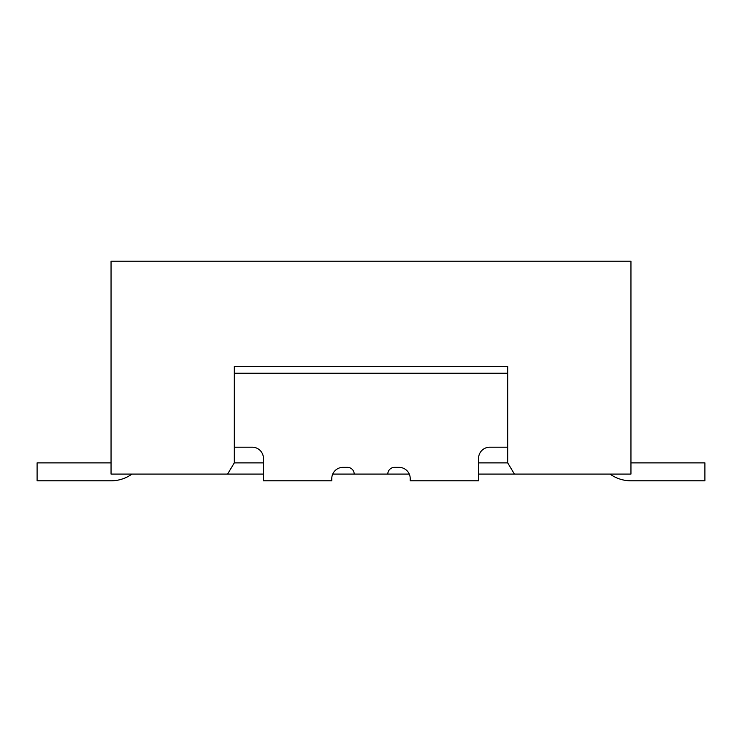 <?xml version="1.0" encoding="UTF-8"?>
<svg xmlns="http://www.w3.org/2000/svg" width="742" height="742" viewBox="0 0 742 742"><rect width="100%" height="100%" fill="white"/><g stroke="black" fill="none" stroke-linecap="round" stroke-linejoin="round"><path stroke-width="1.11" d="M630.95 462.878L704.9 462.878L704.9 480.807L630.95 480.807A35.857 35.857 0 0 1 610.045 474.082M263.438 474.082L111.05 474.082L111.05 261.193L630.95 261.193L630.95 474.082L514.419 474.082L507.695 462.878L478.562 462.878M507.695 462.878L507.695 366.52L234.305 366.52L234.305 462.878L227.581 474.082M507.695 366.52L234.305 366.52M514.419 474.082L478.562 474.082M410.215 478.562A11.204 11.204 0 0 0 409.278 474.082L387.806 474.082A6.724 6.724 0 0 1 394.531 467.358L399.01 467.358A11.204 11.204 0 0 1 410.215 478.562L410.215 480.807L478.562 480.807L478.562 458.398A11.204 11.204 0 0 1 489.766 447.194L507.695 447.194M354.194 474.082L332.722 474.082A11.204 11.204 0 0 0 331.785 478.562A11.204 11.204 0 0 1 342.99 467.358L347.469 467.358A6.724 6.724 0 0 1 354.194 474.082L387.806 474.082M263.438 462.878L234.305 462.878M331.785 478.562L331.785 480.807L263.438 480.807L263.438 458.398A11.204 11.204 0 0 0 252.234 447.194L234.305 447.194M131.955 474.082A35.857 35.857 0 0 1 111.05 480.807L37.1 480.807L37.1 462.878L111.05 462.878M507.695 373.245L234.305 373.245M704.9 480.807L630.95 480.807"/></g></svg>
